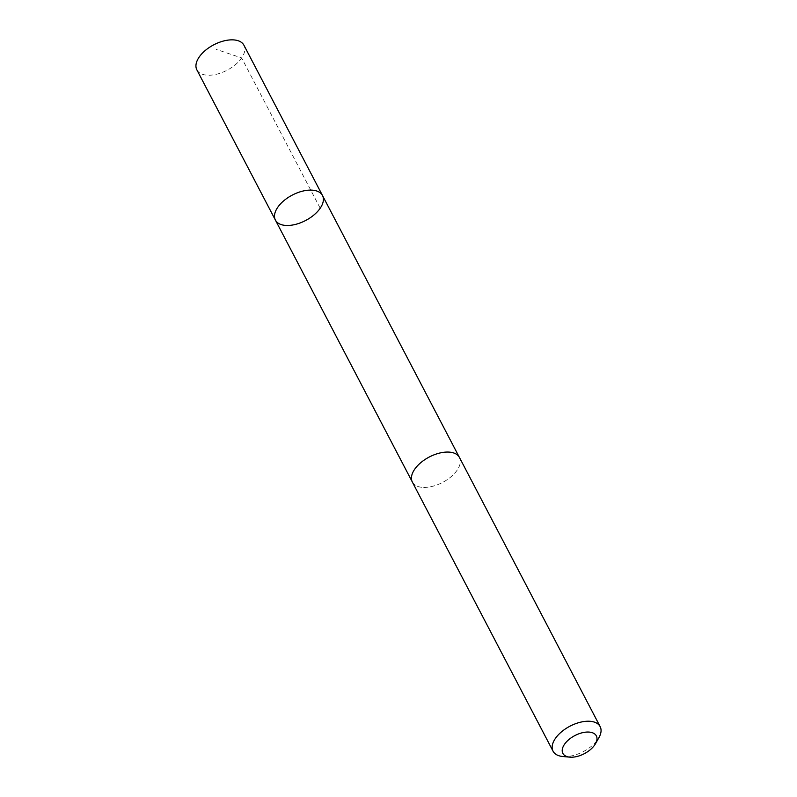 <?xml version="1.0" encoding="UTF-8"?>
<svg xmlns="http://www.w3.org/2000/svg" width="797" height="797" viewBox="0 0 797 797"><rect width="100%" height="100%" fill="white"/><g stroke="black" fill="none" stroke-linecap="round" stroke-linejoin="round"><path stroke-width="0.6" stroke-dasharray="3.98 2.99" d="M196.859 69.847A26.56 14.346 152.4 0 0 208.206 75.227A26.56 14.346 152.4 0 0 235.434 64.667A26.56 14.346 152.4 0 0 243.932 45.23M423.715 487.425A26.55 14.346 152.4 0 0 450.923 476.875A26.55 14.346 152.4 0 0 459.421 457.448A26.55 14.346 152.4 0 0 448.073 452.068A26.55 14.346 152.4 0 0 420.856 462.619A26.55 14.346 152.4 0 0 412.358 482.046A26.55 14.346 152.4 0 0 423.715 487.425M322.486 195.494A26.56 14.346 -27.6 0 1 313.988 214.931A26.56 14.346 -27.6 0 1 286.761 225.481A26.56 14.346 -27.6 0 1 275.413 220.102M412.169 481.687L412.358 482.046A26.56 14.346 152.4 0 0 442.534 482.464A26.56 14.346 152.4 0 0 459.431 457.438L459.231 457.079M562.831 756.512A26.56 14.346 152.4 0 0 598.926 737.643M320.205 208.206L241.65 57.952L216.107 49.334"/><path stroke-width="1.2" d="M286.761 225.481A26.56 14.346 -27.6 0 1 275.413 220.102A26.56 14.346 -27.6 0 1 292.3 195.086A26.56 14.346 -27.6 0 1 322.486 195.494A26.56 14.346 -27.6 0 1 313.988 214.931A26.56 14.346 -27.6 0 1 286.761 225.481M243.932 45.23A26.56 14.346 152.4 0 0 232.575 39.85A26.56 14.346 152.4 0 0 205.357 50.41A26.56 14.346 152.4 0 0 196.859 69.847L275.413 220.102A26.56 14.346 -27.6 0 1 292.3 195.086A26.56 14.346 -27.6 0 1 322.486 195.494L243.932 45.23M595.469 743.731L598.926 737.643A26.56 14.346 152.4 0 0 600.141 726.605L459.431 457.438A26.56 14.346 152.4 0 0 448.073 452.058A26.56 14.346 152.4 0 0 420.846 462.619A26.56 14.346 152.4 0 0 412.348 482.055L553.068 751.222A26.56 14.346 152.4 0 0 562.831 756.512L569.795 757.15A18.889 10.212 152.4 0 0 595.469 743.731A18.889 10.212 152.4 0 0 588.266 732.044A18.889 10.212 152.4 0 0 564.854 743.8A18.889 10.212 152.4 0 0 569.795 757.15M600.141 726.605A26.56 14.346 152.4 0 0 588.794 721.225A26.56 14.346 152.4 0 0 561.566 731.785A26.56 14.346 152.4 0 0 553.068 751.222M459.231 457.079L322.486 195.494M412.169 481.687L275.413 220.102"/></g></svg>
